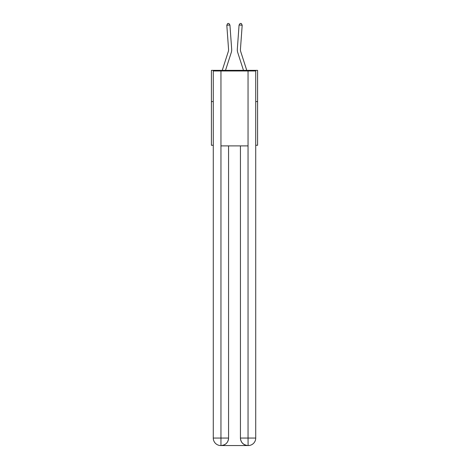<?xml version="1.0" encoding="UTF-8"?>
<svg xmlns="http://www.w3.org/2000/svg" width="469" height="469" viewBox="0 0 469 469"><rect width="100%" height="100%" fill="white"/><g stroke="black" fill="none" stroke-linecap="round" stroke-linejoin="round"><path stroke-width="0.7" d="M213.272 101.568L211.402 101.568L211.402 70.356L257.598 70.356L257.598 145.267L255.728 145.267M211.402 101.568L211.402 145.267L213.272 145.267M257.598 101.568L255.728 101.568M222.236 70.356L228.268 51.643A6.244 6.244 0 0 0 228.555 49.274L226.814 25.226L229.927 25.004L231.668 49.052A9.362 9.362 0 0 1 231.24 52.598L225.519 70.356M246.764 70.356L240.732 51.643A6.244 6.244 0 0 1 240.445 49.274L242.186 25.226L239.073 25.004L237.332 49.052A9.362 9.362 0 0 0 237.76 52.598L243.481 70.356M220.764 445.55A7.492 7.492 0 0 1 213.272 438.058L228.567 438.058L228.567 145.894L228.567 438.058A7.492 7.492 0 0 1 221.081 445.55L220.764 445.55A7.492 7.492 0 0 1 213.272 438.058L213.272 70.977L220.952 70.977L220.952 145.894L248.048 145.894L248.048 70.977L220.952 70.977M248.048 70.977L255.728 70.977L255.728 438.058A7.492 7.492 0 0 1 248.236 445.55L247.919 445.55A7.492 7.492 0 0 1 240.433 438.058L240.433 145.894L240.433 438.058C240.814 442.472 243.311 444.97 247.919 445.55L221.081 445.55C225.712 445.063 228.21 442.566 228.567 438.058M240.433 438.058L248.048 438.058L248.107 445.55M220.952 145.894L220.952 445.55M240.732 51.643A6.244 6.244 0 0 1 240.445 49.274A6.244 6.244 0 0 0 240.732 51.643A6.244 6.244 0 0 1 240.445 49.274A6.244 6.244 0 0 0 240.732 51.643A6.244 6.244 0 0 1 240.445 49.274A6.244 6.244 0 0 0 240.732 51.643A6.244 6.244 0 0 1 240.445 49.274A6.244 6.244 0 0 0 240.732 51.643A6.244 6.244 0 0 1 240.445 49.274A6.244 6.244 0 0 0 240.732 51.643A6.244 6.244 0 0 1 240.445 49.274A6.244 6.244 0 0 0 240.732 51.643A6.244 6.244 0 0 1 240.445 49.274A6.244 6.244 0 0 0 240.732 51.643A6.244 6.244 0 0 1 240.445 49.274A6.244 6.244 0 0 0 240.732 51.643A6.244 6.244 0 0 1 240.445 49.274A6.244 6.244 0 0 0 240.732 51.643A6.244 6.244 0 0 1 240.445 49.274A6.244 6.244 0 0 0 240.732 51.643A6.244 6.244 0 0 1 240.445 49.274A6.244 6.244 0 0 0 240.732 51.643A6.244 6.244 0 0 1 240.445 49.274A6.244 6.244 0 0 0 240.732 51.643A6.244 6.244 0 0 1 240.445 49.274A6.244 6.244 0 0 0 240.732 51.643A6.244 6.244 0 0 1 240.445 49.274A6.244 6.244 0 0 0 240.732 51.643A6.244 6.244 0 0 1 240.445 49.274A6.244 6.244 0 0 0 240.732 51.643A6.244 6.244 0 0 1 240.445 49.274A6.244 6.244 0 0 0 240.732 51.643A6.244 6.244 0 0 1 240.445 49.274A6.244 6.244 0 0 0 240.732 51.643A6.244 6.244 0 0 1 240.445 49.274A6.244 6.244 0 0 0 240.732 51.643A6.244 6.244 0 0 1 240.445 49.274A6.244 6.244 0 0 0 240.732 51.643M239.073 25.004L237.332 49.052L239.073 25.004L237.332 49.052L239.073 25.004L237.332 49.052L239.073 25.004L237.332 49.052L239.073 25.004L237.332 49.052L239.073 25.004L237.332 49.052L239.073 25.004L237.332 49.052L239.073 25.004L237.332 49.052L239.073 25.004L237.332 49.052L239.073 25.004L237.332 49.052L239.073 25.004L237.332 49.052L239.073 25.004L237.332 49.052L239.073 25.004L237.332 49.052L239.073 25.004L237.332 49.052L239.073 25.004L237.332 49.052L239.073 25.004L237.332 49.052L239.073 25.004L237.332 49.052L239.073 25.004L237.332 49.052L239.073 25.004L237.332 49.052L239.073 25.004L240.122 23.45L241.371 23.538L242.186 25.226M228.268 51.643A6.244 6.244 0 0 0 228.555 49.274A6.244 6.244 0 0 1 228.268 51.643A6.244 6.244 0 0 0 228.555 49.274A6.244 6.244 0 0 1 228.268 51.643A6.244 6.244 0 0 0 228.555 49.274A6.244 6.244 0 0 1 228.268 51.643M226.814 25.226L227.629 23.538L228.878 23.45L229.927 25.004M248.048 145.894L248.048 438.058L255.728 438.058"/></g></svg>
